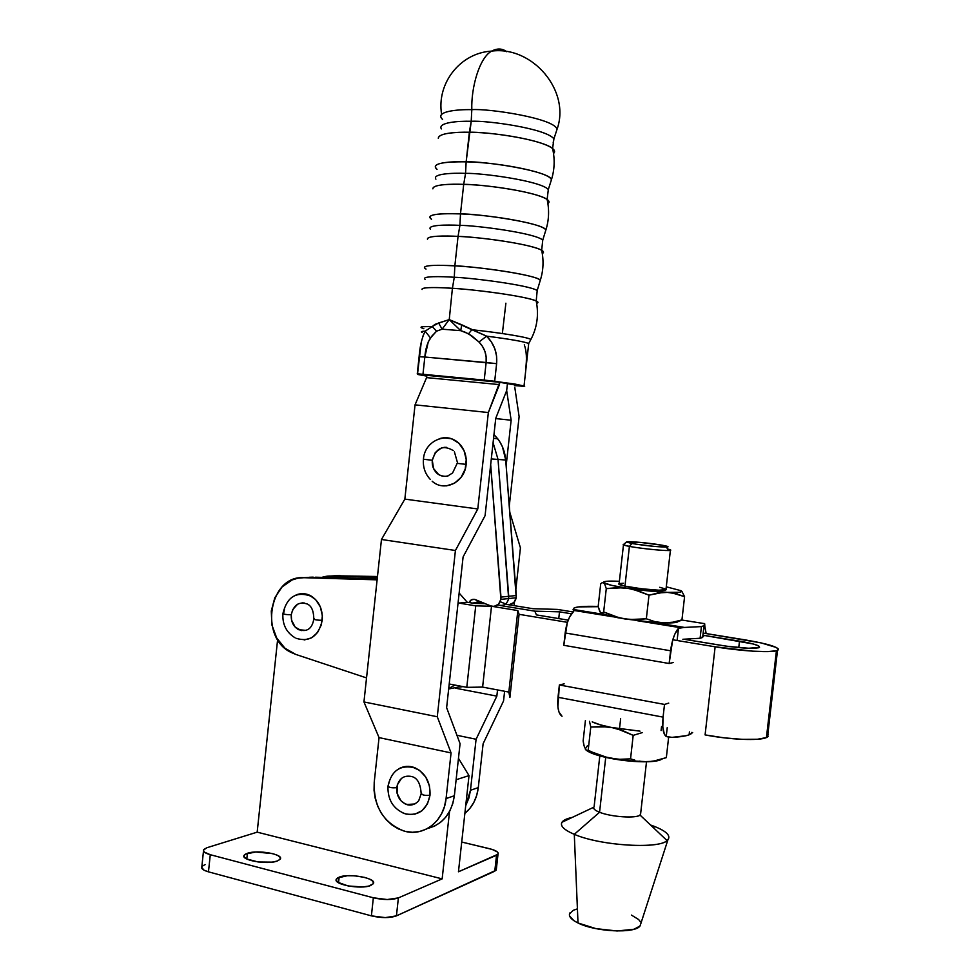 <?xml version="1.0" encoding="UTF-8"?>
<svg xmlns="http://www.w3.org/2000/svg" width="980" height="980" viewBox="0 0 980 980"><rect width="100%" height="100%" fill="white"/><g stroke="black" fill="none" stroke-linecap="round" stroke-linejoin="round"><path stroke-width="1.47" d="M508.645 598.56C507.052 604.219 503.659 606.363 498.465 605.015C503.659 606.363 507.052 604.219 508.645 598.56L500.878 599.38C499.286 605.101 495.868 607.269 490.625 605.897L474.259 599.307L471.257 599.919L469.053 602.541C470.437 599.785 472.507 598.792 475.276 599.576L490.625 605.897L493.957 606.424L498.502 604.244L500.878 599.38L508.645 598.56L508.73 596.293L500.976 597.102L500.878 599.38L490.674 464.643L500.976 597.102L508.73 596.293L498.036 459.436L493.075 442.678L498.036 459.436L508.645 598.56L516.24 597.751L508.645 598.56M507.75 604.599L506.133 604.146C511.303 605.481 514.672 603.349 516.24 597.751L513.888 602.504L509.416 604.648M497.448 605.126L498.465 605.015L497.448 605.126M491.299 458.934L505.705 460.012L516.24 597.751L516.325 595.509L508.73 596.293L516.325 595.509L505.705 460.012C505.006 451.976 502.373 444.908 497.767 438.807L493.969 434.581L499.286 440.939L502.446 446.794L505.705 460.012L491.299 458.934M476.758 602.577L472.225 603.068L476.758 602.577L476.623 603.46L476.758 602.577L481.376 602.088L476.758 602.577L477.664 600.556M506.133 604.146L500.204 601.708L506.133 604.146M715.13 646.8L705.086 734.902C729.708 739.729 759.537 740.966 766.433 737.56L776.43 650.757C769.668 652.864 739.863 650.977 715.13 646.8L752.615 651.173L767.487 651.614L776.43 650.757L778.23 649.899L778.169 648.785L776.295 647.474L761.043 642.88L703.15 633.068L745.057 639.867C769.508 644.068 780.325 647.572 777.508 650.389L776.43 650.757L766.433 737.56L757.418 739.263L742.497 739.361L724.048 737.83L705.086 734.902L715.13 646.8L672.77 639.781L715.13 646.8M459.841 687.078L462.977 686.613M461.85 686.404L448.668 688.965L461.85 686.404M448.718 688.511L454.904 685.069L448.718 688.511M450.163 684.163L449.097 685.008L450.163 684.163L466.786 687.348L475.729 605.861L491.507 606.24L517.832 610.577L519.082 614.325L567.432 622.337L519.082 614.325L509.894 697.49L508.841 692.076L482.613 687.09L466.786 687.348L450.163 684.163M739.484 641.153C754.355 643.725 760.909 645.857 759.145 647.547L758.385 647.805C751.317 648.883 738.932 648.074 721.231 645.391L684.236 639.291L726.891 646.249L748.732 648.258L759.549 647.29L758.508 645.82L753.253 643.995L702.905 635.199L739.484 641.153L738.749 647.621L739.484 641.153M305.932 630.373L298.631 629.699C293.351 626.624 290.901 621.639 291.256 614.742C286.76 614.754 283.98 614.362 282.901 613.566C283.98 614.362 286.76 614.754 291.256 614.742C293.596 604.819 298.986 601.255 307.438 604.072M296.058 638.298C309.766 642.402 318.5 636.388 322.261 620.267C317.728 620.279 314.899 619.887 313.796 619.054C314.899 619.887 317.728 620.279 322.261 620.267C322.861 609.168 319.015 601.01 310.697 595.767C305.809 593.219 300.897 592.974 295.96 595.007L297.724 594.358M308.21 604.525C311.848 606.669 313.71 611.52 313.796 619.054L314.507 618.882M312.02 596.551C296.756 590.781 287.054 596.44 282.914 613.566L283.661 613.382L284.506 609.009M304.204 639.977L311.554 637.833L317.594 632.48L321.403 624.701L322.359 615.697L320.338 606.877L315.634 599.589L309.006 594.958L301.473 593.672M301.362 630.606L295.176 627.114L291.575 620.156L291.256 614.742L292.702 609.634L297.614 604.195M302.012 602.859L304.315 602.994M536.415 614.901L568.204 620.144L536.415 614.901L534.823 611.165L536.415 614.901M571.487 613.799L559.507 611.839L558.759 618.588L559.507 611.839L534.823 611.165L559.507 611.839L571.487 613.799M467.203 602.235L459.155 593.047L467.203 602.235L459.032 603.104L467.203 602.235L474.259 603.398L467.203 602.235M458.187 601.916L459.032 603.104L475.729 605.861L491.507 606.24L517.832 610.577L519.082 614.325L509.894 697.49L508.841 692.076L517.832 610.577L508.841 692.076L482.613 687.09L491.507 606.24L482.613 687.09L466.786 687.348L475.729 605.861L459.032 603.104L458.187 601.916M325.311 576.473L377.386 577.318L331.13 576.007L339.876 575.468L321.795 577.379C328.006 575.383 334.241 575.566 340.489 577.918L332.318 576.069L327.528 576.142M377.471 576.51L335.001 575.762L377.471 576.51M303.861 577.71L377.116 579.829L303.861 577.71L313.122 577.134L303.861 577.71C269.353 574.905 258.732 637.184 290.962 652.361L295.691 654.395L284.935 648.209L276.679 637.956L271.925 625.007L271.276 611.005L274.817 597.739L282.093 586.91L292.199 579.927L297.932 578.188L303.861 577.71M377.214 578.972L308.149 577.441L377.214 578.972M366.545 677.915L295.691 654.395L366.545 677.915M500.008 605.456L534.823 611.165L500.008 605.456M485.235 603.68L474.259 603.398L485.235 603.68M573.018 611.949L557.326 609.401L532.936 608.702L507.003 604.476L532.936 608.702L557.326 609.401L573.018 611.949M768.283 736.213L766.433 737.56L767.536 736.96L767.879 733.995L768.295 734.583M247.413 853.286C257.691 849.501 284.445 854.327 280.17 859.24L277.218 861.053L272.048 862.13L258.12 861.971L246.642 858.958L244.155 856.912L244.436 854.915L245.6 854.045L255.792 852L272.71 853.629L277.597 855.369L280.182 857.378L280.06 859.374L277.218 861.053C267.185 864.985 239.806 860.073 244.228 855.173L247.413 853.286L246.801 859.031L247.413 853.286M339.141 877.173C349.064 872.849 377.949 878.448 373.184 883.825L368.59 886.128L362.649 886.949L348.194 885.981L337.769 882.257L336.201 880.028L337.488 878.007L347.312 875.728L354.344 875.789L364.695 877.406L369.987 879.256L373.025 881.424L373.331 883.592L370.82 885.43C361.179 889.926 331.608 884.23 336.557 878.876L339.141 877.173L338.541 882.784L339.141 877.173M313.184 577.134L309.472 577.269M277.622 639.573L257.177 832.155L442.152 878.876L449.538 811.477L442.152 878.876L257.177 832.155L277.622 639.573M203.485 851.057L201.856 866.59C200.863 868.525 203.068 870.277 208.471 871.845L210.284 854.707C204.869 853.176 202.652 851.473 203.644 849.611L206.939 847.712L257.177 832.155L206.939 847.712L203.399 850.15L204.293 852.086L210.284 854.707L373.356 897.79L371.396 915.859L208.471 871.845L371.396 915.859L373.356 897.79L387.21 899.542L398.382 897.901L396.435 915.871L385.25 917.611L371.396 915.859C381.502 918.162 389.844 918.162 396.435 915.871L496.248 870.13L496.395 868.77L494.778 871.196L496.541 855.234L498.232 853.764L497.473 852.012L492.168 849.427L461.715 842.041L489.547 848.705C496.125 850.407 498.943 852.245 497.999 854.217L458.456 871.784L469.016 775.596L458.469 758.336L469.016 775.596L456.129 779.737L469.016 775.596L458.456 871.784L496.541 855.234L494.778 871.196L396.435 915.871L398.382 897.901L442.152 878.876L398.382 897.901C391.804 900.093 383.462 900.057 373.356 897.79L210.284 854.707L208.471 871.845L203.926 870.13L201.611 867.153M202.162 866.21L205.163 864.605M306.348 577.784L319.909 578.176M328.9 577.588L315.523 577.208L328.9 577.588M623.464 544.941L619.127 583.639C617.878 584.178 619.813 585.011 624.946 586.138L629.405 546.399C624.26 545.431 622.3 544.77 623.525 544.427L623.574 544.415M626.502 542.075L623.17 544.733L629.405 546.399L631.977 543.508L626.502 542.075C624.713 540.727 650.132 542.969 662.321 545.235L640.001 542.357L626.49 541.952L635.052 544.023L654.75 546.448L667.649 546.999L662.321 545.235C668.274 546.326 669.597 546.95 666.302 547.097C656.845 546.877 645.404 545.676 631.977 543.508L629.405 546.399C640.087 548.42 662.615 550.785 668.728 550.515C671.778 550.393 671.423 549.89 667.674 549.021M599.809 755.911L594.101 806.81C592.729 808.427 594.554 810.24 599.564 812.261L605.726 757.393L599.564 812.261C594.995 810.436 593.084 808.757 593.794 807.214L561.932 822.293C559.948 825.944 564.076 829.95 574.292 834.323L599.564 812.261L574.292 834.323C563.231 829.545 559.323 825.27 562.569 821.485L572.246 817.418C566.746 818.557 563.304 820.187 561.932 822.293M654.162 826.312L650.573 825.025L654.162 826.312L653.721 828.002L654.162 826.312C666.376 831.138 670.969 835.634 667.919 839.799C661.782 849.464 600.765 846.034 574.292 834.323L578.004 922.976L574.292 834.323C599.772 845.569 658.242 849.415 667.062 840.595C671.594 836.295 667.294 831.53 654.162 826.312M570.103 912.674C568.02 915.859 570.642 919.289 578.004 922.976L573.937 920.698L569.601 916.08M669.144 737.205L672.023 737.364C679.814 736.997 685.51 736.152 689.111 734.829L689.442 731.901L689.111 734.829L686.049 735.723L672.023 737.364L666.229 736.507L669.144 737.205M667.233 727.638L666.229 736.507C663.154 734.069 662.1 727.613 663.068 717.127L558 697.295C557.118 707.462 558.465 713.783 562.03 716.258L558.98 712.031L557.902 706.972L559.372 684.971L558 697.295L663.068 717.127L662.798 727.087L664.342 734.179L666.229 736.507L667.233 727.638M703.861 636.02L700.1 638.25L701.423 626.588L704.816 625.338L704.645 623.66L681.774 620.009L704.645 623.66L704.032 623.439L704.645 623.66L703.971 625.865L701.423 626.588L700.1 638.25L702.648 637.466L703.971 625.865M599.821 611.728L598.168 606.534L600.483 612.672L601.99 613.125L603.668 611.937L606.277 588.625L622.484 587.755L671.814 592.827L684.579 596.673L681.945 619.887L684.579 596.673L681.994 591.553L684.579 596.673L676.176 593.733L667.331 592.385L658.192 592.961L648.993 595.179L646.335 618.797L629.932 619.519L619.115 617.78L603.668 611.937L606.277 588.625L604.525 583.566L602.332 582.5L600.703 583.872L598.168 606.534L596.306 606.387L598.204 606.681L578.653 606.89L574.182 607.918L573.092 609.438L604.231 614.472L600.765 612.904L607.894 615.55L618.172 617.792L645.416 621.614L663.889 622.888L672.954 622.19L681.945 619.887L678.662 620.989M681.027 590.695L666.278 586.812L681.027 590.695C682.631 591.749 680.855 592.349 675.722 592.52L667.331 592.385L679.226 592.288L681.467 591.651L681.027 590.695M600.36 612.524L601.99 613.125L603.668 611.937L613.86 616.212L624.468 618.895L604.231 614.472L573.092 609.438L574.158 607.931C577.269 606.632 584.656 606.106 596.306 606.387L598.168 606.547L600.703 583.872L602.332 582.5L604.525 583.566L606.277 588.625L617.057 587.645L627.898 588.331C614.962 586.31 607.049 584.521 604.17 582.965L603.839 582.733C602.577 581.287 607.539 580.797 618.686 581.287L606.571 581.275L603.901 581.838L603.839 582.733L611.545 585.317L633.313 589.409L648.993 595.179L646.335 618.797L654.946 621.663L663.889 622.888L654.946 621.663L646.335 618.797L635.432 619.679L624.468 618.895L652.3 622.226L684.493 627.433L678.491 628.29L677.107 640.504L678.491 628.29L684.493 627.433L652.3 622.226L663.889 622.888C673.897 623.121 678.65 622.496 678.16 621.026L678.16 621.026M676.727 592.484L676.629 593.341M659.736 587.29L665.971 589.115M666.339 589.568L658.964 590.205L641.692 588.784L624.946 586.138L618.76 583.884M619.434 583.553L623.366 583.272M679.716 621.014L681.945 619.887L672.954 622.19L663.889 622.888L677.266 622.104M681.994 591.553L681.223 590.83M662.774 592.435L667.331 592.385C655.289 591.81 642.145 590.45 627.898 588.331L638.666 590.965L648.993 595.179L662.774 592.435M700.1 638.25L682.852 639.279L700.1 638.25M704.522 625.571L706.151 633.545L704.841 626.306M701.423 626.588L684.493 627.433L701.423 626.588M670.59 650.769C672.011 640.136 674.644 632.651 678.491 628.29L674.73 634.317L672.623 640.308L669.144 663.509L670.59 650.769L565.166 632.958L670.59 650.769M573.716 611.312C569.417 615.44 566.562 622.655 565.166 632.958L563.794 645.306L669.144 663.509L563.794 645.306L567.273 622.839L569.552 617.069L573.716 611.312L573.325 610.136L573.716 611.312M573.092 609.438L573.325 610.136L573.092 609.438M601.181 613.97L601.083 614.852M605.224 614.791L605.334 615.538M673.346 662.492L669.144 663.509M692.664 732.513L689.111 734.829L691.721 733.481L691.856 732.366M664.514 704.424L663.068 717.127L664.514 704.424L559.372 684.971L664.514 704.424L668.74 703.126M564.174 683.844L559.372 684.971M642.439 732.562L633.19 735.355L642.439 732.562M587.412 745.731L585.232 748.99L586.616 750.447L588.184 750.251L590.781 727.05L589.482 721.329L590.781 727.05L606.865 726.842L640.014 731.154L612.243 727.65L622.937 730.713L633.19 735.355L630.544 758.851L619.727 759.292L608.837 758.055L585.82 749.859M660.238 759.966L652.019 761.521L643.652 761.668L652.754 761.35L666.339 757.614L657.298 760.48L648.197 761.754L624.076 760.505L599.895 755.935L586.493 750.386C590.082 753.118 597.53 755.678 608.837 758.055L598.302 754.943L588.184 750.251L590.781 727.05L601.487 726.511L612.243 727.65C603.227 725.861 596.551 723.938 592.214 721.868L600.458 724.869L617.621 728.948L633.19 735.355L630.544 758.851L619.727 759.292L608.837 758.055C622.962 760.811 636.081 762.048 648.197 761.754C654.897 761.485 659.356 760.664 661.561 759.304M583.578 743.465L583.137 740.941L585.415 720.545L583.137 740.941L584.08 745.694L583.578 743.465M584.619 747.556L584.08 745.694L584.619 747.556M634.844 760.162L630.544 758.851L634.844 760.162M643.652 761.668L639.205 761.129L643.652 761.668M584.999 747.961L586.138 750.08M619.691 727.209L620.646 718.72L619.691 727.209M661.549 726.548L661.083 730.578L661.549 726.548M666.339 757.614L668.654 737.132L666.339 757.614M631.439 915.075L638.666 919.558L640.455 921.837M640.908 923.356L639.952 926.039L634.072 929.224L617.118 930.988L595.913 928.624L578.004 922.976C595.509 931.968 635.42 933.769 640.087 925.892L640.908 923.356M569.478 913.923L573.263 910.322L576.975 908.999M640.736 812.788L640.062 815.103C635.812 818.643 610.859 816.916 599.564 812.261C611.361 817.136 637.625 818.692 640.516 814.723L640.736 812.788M665.935 589.874L670.394 550.368C667.833 551.25 641.557 548.714 629.405 546.399L624.946 586.138C637.037 588.845 663.313 591.222 665.935 589.874L666.008 589.139M469.359 132.239C456.594 131.933 438.207 133.06 438.317 138.339C438.636 134.138 448.975 132.104 469.359 132.239L471.221 121.275L466.149 161.835L469.359 132.239C484.439 131.638 539.245 138.376 552.598 148.519C544.733 141.304 500.964 132.594 469.359 132.239M441.613 114.329C436.406 83.361 460.294 52.773 491.678 51.107C497.252 48.155 502.262 48.351 506.709 51.72C502.262 48.351 497.252 48.155 491.678 51.107C532.642 45.693 570.96 91.079 556.983 129.458C555.783 118.494 488.052 108.229 471.809 109.674C471.074 87.281 479.514 57.489 491.678 51.107C479.514 57.489 471.074 87.281 471.809 109.674C457.023 109.27 434.152 111.634 442.58 119.438C434.152 111.634 457.023 109.27 471.809 109.674L471.221 121.275C457.783 120.932 437.582 122.549 441.343 128.919C437.582 122.549 457.783 120.932 471.221 121.275C486.435 120.307 546.227 128.441 553.908 138.866L553.198 142.615L553.908 138.866C546.227 128.441 486.435 120.307 471.221 121.275L471.809 109.674C488.052 108.229 555.783 118.494 556.983 129.458L553.908 138.866L552.598 148.519C554.901 150.454 555.207 152.096 553.516 153.431C555.195 152.023 554.888 150.381 552.598 148.519C554.999 159.25 554.594 169.675 551.409 179.818L548.322 189.507C540.47 180.712 480.715 172.847 465.561 173.362L463.699 184.35C450.898 183.848 432.425 184.436 432.891 188.846C432.94 185.343 443.205 183.848 463.699 184.35L465.561 173.362C480.715 172.847 540.47 180.712 548.322 189.507L547.122 199.454C533.977 190.843 478.755 184.13 463.699 184.35L460.49 213.897L463.699 184.35C495.39 185.257 539.417 193.354 547.122 199.454C549.388 201.108 549.645 202.456 547.894 203.509C549.633 202.395 549.376 201.035 547.122 199.454C549.413 209.977 548.984 220.194 545.836 230.116L542.761 240.063C534.737 232.897 475.006 225.302 459.914 225.363L458.052 236.376C445.214 235.666 426.655 235.702 427.464 239.23C427.255 236.437 437.448 235.482 458.052 236.376L459.914 225.363C475.006 225.302 534.737 232.897 542.761 240.063L541.671 250.268C528.722 243.199 473.083 236.548 458.052 236.376L454.855 265.85L458.052 236.376C489.816 237.834 534.1 245.306 541.671 250.268C543.888 251.627 544.096 252.681 542.271 253.465C544.084 252.632 543.888 251.566 541.671 250.268C543.851 260.594 543.385 270.627 540.274 280.366L537.199 290.521C529.004 284.972 469.31 277.646 454.279 277.267L452.417 288.292C439.53 287.385 420.898 286.858 422.062 289.504C421.584 287.422 431.702 287.018 452.417 288.292L454.279 277.267C469.31 277.646 529.004 284.972 537.199 290.521L536.207 300.97C523.467 295.446 467.411 288.867 452.417 288.292L449.244 319.615L452.417 288.292C484.255 290.325 528.808 297.136 536.207 300.97C538.4 302.012 538.547 302.783 536.66 303.286C538.547 302.747 538.4 301.975 536.207 300.97C538.951 314.788 537.138 327.688 530.768 339.68L530.596 339.95M435.904 179.156C432.045 173.791 452.148 172.835 465.561 173.362L466.149 161.835C482.27 160.941 549.535 170.606 551.409 179.818C552.083 173.252 502.52 162.545 466.149 161.835L465.561 173.362C452.148 172.835 432.045 173.791 435.904 179.156M430.49 229.296C426.521 224.947 446.537 224.641 459.914 225.363L460.49 213.897C476.488 213.53 543.288 222.656 545.836 230.116C546.019 224.837 496.578 215.245 460.49 213.897L459.914 225.363C446.537 224.641 426.521 224.947 430.49 229.296M425.075 279.349C420.996 276.005 440.939 276.348 454.279 277.267L454.855 265.85C470.731 266.021 537.052 274.621 540.274 280.366C539.956 276.348 490.649 267.834 454.855 265.85L454.279 277.267C440.939 276.348 420.996 276.005 425.075 279.349M448.338 475.766L448.411 475.741C444.271 477.003 440.498 476.219 437.08 473.389C433.454 469.996 431.862 465.623 432.29 460.269L423.434 459.24L432.29 460.269C436.039 447.836 443.021 444.589 453.226 450.543M432.156 481.205C444.173 492.377 464.777 482.38 466.137 464.385L457.158 463.344L466.137 464.385C466.835 455.933 464.447 448.901 458.946 443.291C453.042 437.974 446.439 436.468 439.126 438.771L439.285 438.709M478.289 787.614L470.474 790.272L465.708 805.707L468.918 797.99L470.474 790.272L478.289 787.614L483.116 743.734L503.549 700.945L504.614 691.28L503.549 700.945L483.116 743.734L478.289 787.614C476.917 798.504 472.446 807.091 464.863 813.388L469.849 808.439L473.891 802.289L476.746 795.258L478.289 787.614M437.043 169.369C431.457 164.077 441.147 161.565 466.149 161.835C451.462 161.235 428.848 162.754 437.043 169.369M431.531 219.238C426.092 214.914 435.745 213.138 460.49 213.897C445.925 213.101 423.556 213.811 431.531 219.238M426.018 269.059C420.726 265.69 430.343 264.625 454.855 265.85C440.388 264.87 418.276 264.796 426.018 269.059M422.319 326.72L432.254 326.536L435.034 324.343L449.244 319.615L471.858 329.697C502.066 332.93 530.058 337.671 530.707 339.521M505.888 303.188L502.495 332.367M414.822 803.967L406.7 804.519C399.791 801.567 396.471 795.944 396.729 787.663C392.074 788.104 389.158 787.589 387.994 786.132C389.158 787.589 392.074 788.104 396.729 787.663C398.725 778.463 403.895 774.788 412.213 776.638M405.389 813.865C418.668 816.205 426.876 809.995 430.012 795.221C425.308 795.687 422.356 795.16 421.143 793.641C422.356 795.16 425.308 795.687 430.012 795.221C430.502 782.028 425.345 772.828 414.54 767.61C408.954 765.588 403.674 766.005 398.688 768.859L399.828 768.234M412.605 776.797C417.713 778.512 420.555 784.123 421.155 793.629L421.694 793.335M415.287 767.916C400.563 764.327 391.473 770.403 387.994 786.119L389.477 781.305M402.596 812.788L406.59 814.184M414.761 814.233L422.037 810.668L427.427 803.992L430.012 795.221L429.412 785.74L425.712 776.993L419.501 770.329L411.747 766.777L403.625 766.838M410.069 805.058L405.205 803.931L400.955 800.758L397.084 793.322L397.268 784.943L401.457 778.414M524.055 385.765L528.71 343.49L530.768 339.68C531.491 337.929 503.01 333.029 471.858 329.697L468.563 333.788L471.858 329.697L486.595 336.152L478.987 342.008C484.5 347.729 486.889 354.564 486.141 362.502L484.218 380.093L422.968 374.274L424.83 357.026L496.615 363.666C497.497 352.898 494.165 343.723 486.595 336.152L461.702 324.772L460.735 330.677L461.702 324.772L449.244 319.615L460.735 330.677L468.563 333.788L478.987 342.008L482.503 346.369L484.929 351.416L486.141 356.867L486.141 362.502L424.83 357.026L428.285 341.824L431.935 336.018L436.541 331.191L442.09 329.182L460.735 330.677L449.244 319.615L442.09 329.182L460.735 330.677L464.704 331.963L471.392 335.564L478.987 342.008L486.595 336.152C509.576 339.105 523.565 341.53 528.563 343.416L528.6 344.495L528.71 343.49C524.006 341.604 509.968 339.154 486.595 336.152L491.397 341.959L494.802 348.696L496.566 356.01L496.615 363.666L494.692 381.257L523.749 386.316L514.953 385.63L524.716 386.157L514.794 384.025L489.437 380.632L419.097 373.944L417.26 373.895L417.884 374.495L426.753 376.124L417.48 374.385L421.229 342.437M427.476 828.517C442.617 824.486 451.584 813.559 454.365 795.736L446.072 798.565L451.07 752.91L437.276 716.748L455.418 550.49L477.787 508.963L488.346 412.543L499.702 382.286L426.839 375.352L499.702 382.286L515.027 384.956L507.444 383.633L506.672 390.567L511.144 420.224L506.146 465.684L511.144 420.224L495.721 418.583L511.144 420.224L506.672 390.567L495.758 418.276L485.076 515.676L463.099 556.922L446.623 707.695L460.073 743.698L454.365 795.736L452.785 803.612L449.869 810.852L445.741 817.173L440.547 822.33L434.52 826.128L427.893 828.431M423.826 328.704C418.203 326.965 421.02 326.242 432.254 326.536L425.149 331.154C421.51 331.301 420.518 331.755 422.196 332.514M422.858 336.324L425.149 331.154C421.645 331.289 420.604 331.718 422.013 332.428M486.141 362.502L484.218 380.093L494.692 381.257L496.615 363.666L486.141 362.502M524.288 344.813C526.579 350.913 527.007 359.109 525.611 369.399M419.109 356.732L417.26 373.895L422.968 374.274L424.83 357.026L419.109 356.732L424.83 357.026C425.455 349.248 427.341 342.89 430.477 337.965L425.149 331.154C421.927 337.708 419.918 346.234 419.109 356.732M425.149 331.154L430.477 337.965L436.541 331.191L432.254 326.536L425.149 331.154M432.254 326.536L436.541 331.191L442.09 329.182L438.636 322.971L432.254 326.536M442.09 329.182L449.244 319.615L438.636 322.971L442.09 329.182M514.77 387.235L519.118 416.635L514.77 387.235M497.534 689.932L496.848 696.131L476.084 739.251L470.474 790.272L476.084 739.251L456.937 735.294L476.084 739.251L496.848 696.131L455.467 688.193L496.848 696.131L497.534 689.932M514.059 605.628L514.476 601.843L514.059 605.628M515.848 589.409L520.429 547.857L509.796 512.221L520.429 547.857L515.848 589.409M509.294 505.839L519.118 416.635L509.294 505.839M507.444 383.633L506.672 390.567L507.444 383.633L499.702 382.286L499.445 384.613L426.594 377.619L415.042 404.85L404.85 499.114L381.465 539.478L363.948 701.937L379.052 737.609L374.225 782.236L374.041 790.321L375.218 798.406L377.704 806.197L381.416 813.4L386.23 819.745L391.951 824.989L398.382 828.921L405.267 831.383L412.36 832.277L419.391 831.555L426.067 829.239L432.143 825.405L437.374 820.199L441.539 813.817L444.479 806.503L446.072 798.565C444.014 821.497 423.385 837.128 403.956 831.028C383.413 822.845 373.502 806.577 374.225 782.236L379.052 737.609L451.07 752.91L379.052 737.609L363.948 701.937L437.276 716.748L363.948 701.937L381.465 539.478L455.418 550.49L381.465 539.478L404.85 499.114L477.787 508.963L404.85 499.114L415.042 404.85L488.346 412.543L415.042 404.85L426.594 377.619L499.445 384.613L488.346 412.543L477.787 508.963L455.418 550.49L437.276 716.748L451.07 752.91L446.072 798.565L454.365 795.736L460.073 743.698L446.623 707.695L463.099 556.922L485.076 515.676L495.758 418.276L506.672 390.567L507.432 383.633M426.839 375.352L426.594 377.619L426.839 375.352M454.402 451.805L457.672 463.356M460.906 445.447C448.901 430.343 424.56 439.873 423.446 459.24L423.997 459.265M442.323 485.786L446.488 485.86L454.5 483.25L461.09 477.346L465.218 469.053L466.247 459.632L464.005 450.555L458.861 443.217L451.609 438.746L443.34 437.803M443.352 476.255L440.914 475.668M438.636 474.541L433.54 468.526L432.29 460.269L435.279 452.527L441.527 447.885M443.989 447.346L446.5 447.358M497.767 438.807L493.553 438.379M313.772 619.225C312.828 624.848 309.631 633.705 297.945 629.332M282.889 613.737C282.35 624.493 286.381 632.492 294.968 637.723M777.508 650.389L767.536 736.96M496.248 870.13L497.999 854.217M336.361 880.665L336.557 878.876M244.069 856.741L244.228 855.173M677.401 594.064L675.722 592.52M680.843 627.751L637.306 620.707M613.333 616.837L573.41 610.369M667.919 839.799L640.087 925.892M667.062 840.595L640.062 815.103M640.516 814.723L646.506 761.803M668.728 550.515L666.302 547.097M421.106 793.996L418.926 800.121C419.465 800.452 413.376 807.189 406.455 804.433M387.958 786.475C387.663 799.937 393.372 809.039 405.071 813.768M457.17 463.369L452.576 472.985L447.75 475.986C447.774 476.66 439.616 476.88 435.916 472.238M423.434 459.265C422.821 467.08 425.087 473.781 430.232 479.355"/></g></svg>
